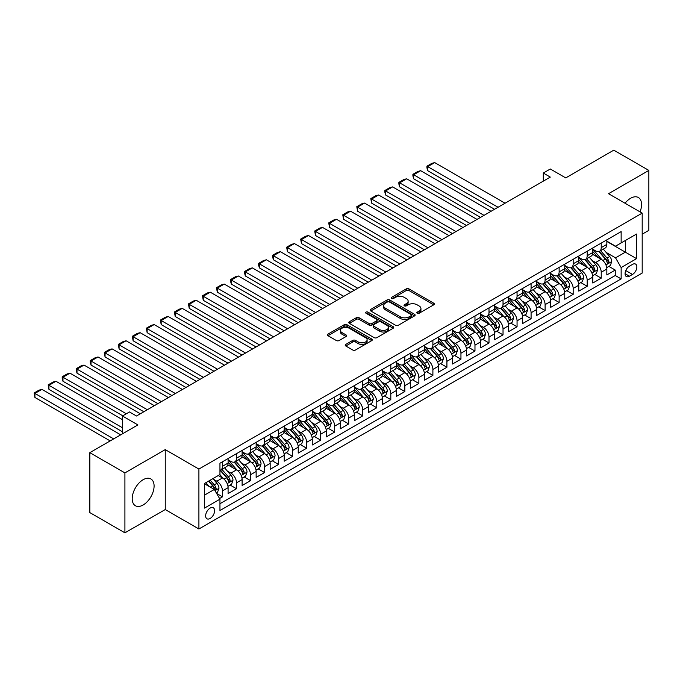 <?xml version="1.0" encoding="UTF-8"?>
<svg xmlns="http://www.w3.org/2000/svg" width="683" height="683" viewBox="0 0 683 683"><rect width="100%" height="100%" fill="white"/><g stroke="black" fill="none" stroke-linecap="round" stroke-linejoin="round"><path stroke-width="1.02" d="M417.219 313.258A1.366 0.785 0 0 0 419.149 313.258L433.773 304.814A1.947 1.127 0 0 0 434.345 304.02A1.947 1.127 0 0 0 433.773 303.218L408.989 288.909A1.947 1.127 0 0 0 406.24 288.909L391.607 297.361A1.366 0.785 0 0 0 391.205 297.916A1.366 0.785 0 0 0 391.607 298.471A1.366 0.785 0 0 0 393.536 298.471L395.431 297.378A6.232 3.594 0 0 1 404.242 297.378L406.308 298.573A6.232 3.594 0 0 1 408.135 301.118A6.232 3.594 0 0 1 406.308 303.662L404.413 304.755A1.366 0.785 0 0 0 404.012 305.31A1.366 0.785 0 0 0 404.413 305.864A1.366 0.785 0 0 0 406.342 305.864L408.238 304.772A6.232 3.594 0 0 1 417.048 304.772L419.114 305.967A6.232 3.594 0 0 1 420.941 308.511A6.232 3.594 0 0 1 419.114 311.055L417.219 312.148A1.366 0.785 0 0 0 416.818 312.703A1.366 0.785 0 0 0 417.219 313.258L417.219 312.148M143.148 504.976A15.47 8.93 120 0 0 153.257 491.342A15.47 8.93 120 0 0 150.883 478.945A15.47 8.93 120 0 0 143.148 479.705A15.47 8.93 120 0 0 133.04 493.339A15.47 8.93 120 0 0 135.413 505.744A15.47 8.93 120 0 0 143.148 504.976M640.039 211.892A15.47 8.93 120 0 0 638.349 197.507A15.47 8.93 120 0 0 630.614 198.275A15.47 8.93 120 0 0 625.047 203.235M210.133 518.465A6.352 3.663 120 0 0 214.274 512.865A6.352 3.663 120 0 0 213.301 507.776A6.352 3.663 120 0 0 210.133 508.092A6.352 3.663 120 0 0 205.984 513.693A6.352 3.663 120 0 0 206.958 518.773A6.352 3.663 120 0 0 210.133 518.465M345.794 344.403A1.947 1.127 0 0 0 345.222 345.197A1.947 1.127 0 0 0 345.794 345.991L352.744 350.003A1.947 1.127 0 0 0 355.501 350.003L371.748 340.621A1.947 1.127 0 0 0 372.32 339.827A1.947 1.127 0 0 0 371.748 339.033L346.964 324.724A1.947 1.127 0 0 0 344.206 324.724L327.96 334.107A1.947 1.127 0 0 0 327.388 334.901A1.947 1.127 0 0 0 327.96 335.695L336.36 340.544A1.947 1.127 0 0 0 339.109 340.544L346.068 336.531A1.947 1.127 0 0 0 346.64 335.737A1.947 1.127 0 0 0 346.068 334.943L341.901 332.536A5.208 3.005 0 0 1 340.373 330.41A5.208 3.005 0 0 1 343.592 327.627A5.208 3.005 0 0 1 349.269 328.284L365.584 337.701A5.208 3.005 0 0 1 367.113 339.827A5.208 3.005 0 0 1 363.894 342.61A5.208 3.005 0 0 1 358.216 341.952L355.501 340.39A1.947 1.127 0 0 0 352.744 340.39L345.794 344.403L345.794 345.991M642.191 234.192L648.85 230.342L648.85 170.409L613.778 150.166L565.737 177.904L550.302 168.991L543.292 173.047L550.302 177.093L136.48 416.007L129.471 411.96L122.453 416.007L122.453 433.825M124.912 472.901L124.912 532.834L165.243 509.552L165.243 449.619L124.912 472.901L89.84 452.658L137.889 424.92L122.453 416.007M165.243 449.619L198.907 469.059L642.191 213.13L642.191 273.063L198.907 528.992L198.907 469.059M648.85 170.409L608.519 193.699L642.191 213.13M395.568 325.279A1.947 1.127 0 0 0 398.317 325.279L414.572 315.905A1.947 1.127 0 0 0 415.136 315.102A1.947 1.127 0 0 0 414.572 314.308L389.788 299.999A1.947 1.127 0 0 0 387.03 299.999L370.784 309.382A1.947 1.127 0 0 0 370.212 310.176A1.947 1.127 0 0 0 370.784 310.97L395.568 325.279M366.575 313.557A1.366 0.785 0 0 1 367.958 313.745L393.135 328.275L376.914 337.641A1.947 1.127 0 0 1 374.156 337.641L349.372 323.332L349.372 321.744A1.947 1.127 0 0 0 348.8 322.538A1.947 1.127 0 0 0 349.372 323.332M349.372 321.744L356.321 317.732A1.947 1.127 0 0 1 359.079 317.732L369.127 323.529A1.947 1.127 0 0 0 371.885 323.529L376.495 320.873A1.947 1.127 0 0 0 377.067 320.071A1.947 1.127 0 0 0 376.495 319.277L366.028 313.241A1.366 0.785 0 0 1 365.636 312.677A1.366 0.785 0 0 1 366.472 311.952A1.366 0.785 0 0 1 367.958 312.122L393.16 326.67A1.947 1.127 0 0 1 393.732 327.464A1.947 1.127 0 0 1 393.16 328.267L393.16 326.67M124.912 532.834L89.84 512.591L89.84 452.658M219.559 498.522L222.47 496.84L216.656 493.476M213.344 479.176L216.861 481.208A7.931 4.585 60 0 1 222.47 490.923L228.088 487.688L228.088 493.596L236.506 488.738L230.12 485.05M227.371 471.074L230.888 473.106A7.931 4.585 60 0 1 236.506 482.83L242.115 479.586L242.115 485.502L250.533 480.636L244.147 476.956M241.398 462.972L244.915 465.012A7.931 4.585 60 0 1 250.533 474.728L256.142 471.483L256.142 477.4L264.56 472.542L258.174 468.854M255.425 454.878L258.942 456.91A7.931 4.585 60 0 1 264.56 466.626L270.169 463.39L270.169 469.298L278.587 464.44L272.201 460.76M269.452 446.776L272.978 448.808A7.931 4.585 60 0 1 278.587 458.532L284.196 455.288L284.196 461.204L292.614 456.346L286.228 452.658M283.479 438.682L287.005 440.714A7.931 4.585 60 0 1 292.614 450.43L298.223 447.194L298.223 453.102L306.641 448.244L300.255 444.556M297.506 430.58L301.032 432.612A7.931 4.585 60 0 1 306.641 442.328L312.251 439.092L312.251 445L320.668 440.142L314.282 436.463M311.533 422.478L315.059 424.51A7.931 4.585 60 0 1 320.668 434.234L326.278 430.99L326.278 436.907L334.696 432.049L328.31 428.361M325.56 414.385L329.086 416.417A7.931 4.585 60 0 1 334.696 426.132L340.305 422.897L340.305 428.804L348.723 423.947L342.345 420.258M339.588 406.283L343.114 408.314A7.931 4.585 60 0 1 348.723 418.039L354.332 414.794L354.332 420.711L362.75 415.845L356.372 412.165M353.623 398.18L357.141 400.221A7.931 4.585 60 0 1 362.75 409.937L368.368 406.692L368.368 412.609L376.777 407.751L370.399 404.063M367.65 390.087L371.168 392.119A7.931 4.585 60 0 1 376.777 401.835L382.395 398.599L382.395 404.507L390.804 399.649L384.427 395.969M381.677 381.985L385.195 384.017A7.931 4.585 60 0 1 390.804 393.741L396.422 390.497L396.422 396.413L404.84 391.555L398.454 387.867M395.705 373.883L399.222 375.923A7.931 4.585 60 0 1 404.84 385.639L410.449 382.403L410.449 388.311L418.867 383.453L412.481 379.765M409.732 365.789L413.249 367.821A7.931 4.585 60 0 1 418.867 377.537L424.476 374.301L424.476 380.209L432.894 375.351L426.508 371.672M423.759 357.687L427.276 359.719A7.931 4.585 60 0 1 432.894 369.443L438.503 366.199L438.503 372.115L446.921 367.258L440.535 363.569M437.786 349.594L441.312 351.625A7.931 4.585 60 0 1 446.921 361.341L452.53 358.105L452.53 364.013L460.948 359.156L454.562 355.467M451.813 341.491L455.339 343.523A7.931 4.585 60 0 1 460.948 353.248L466.557 350.003L466.557 355.92L474.975 351.053L468.589 347.374M465.84 333.389L469.366 335.43A7.931 4.585 60 0 1 474.975 345.146L480.584 341.901L480.584 347.818L489.002 342.96L482.616 339.272M479.867 325.296L483.393 327.328A7.931 4.585 60 0 1 489.002 337.043L494.612 333.808L494.612 339.716L503.03 334.858L496.652 331.178M493.894 317.194L497.42 319.226A7.931 4.585 60 0 1 503.03 328.95L508.639 325.706L508.639 331.622L517.057 326.764L510.679 323.076M507.921 309.092L511.447 311.132A7.931 4.585 60 0 1 517.057 320.848L522.666 317.612L522.666 323.52L531.084 318.662L524.706 314.974M521.957 300.998L525.475 303.03A7.931 4.585 60 0 1 531.084 312.746L536.701 309.51L536.701 315.418L545.111 310.56L538.733 306.88M535.984 292.896L539.502 294.928A7.931 4.585 60 0 1 545.111 304.652L550.729 301.408L550.729 307.324L559.138 302.467L552.76 298.778M550.011 284.802L553.529 286.834A7.931 4.585 60 0 1 559.138 296.55L564.756 293.314L564.756 299.222L573.174 294.364L566.788 290.676M564.038 276.7L567.556 278.732A7.931 4.585 60 0 1 573.174 288.457L578.783 285.212L578.783 291.129L587.201 286.262L580.815 282.583M578.066 268.598L581.583 270.639A7.931 4.585 60 0 1 587.201 280.354L592.81 277.11L592.81 283.027L601.228 278.169L601.228 272.252A7.931 4.585 -120 0 0 595.61 262.537L592.093 260.505M594.842 274.481L601.228 278.169M228.088 487.688A7.931 4.585 -120 0 0 222.47 477.963L218.261 475.539M242.115 479.586A7.931 4.585 -120 0 0 236.506 469.87L227.823 464.858M256.142 471.483A7.931 4.585 -120 0 0 250.533 461.768L241.85 456.756M270.169 463.39A7.931 4.585 -120 0 0 264.56 453.666L255.886 448.663M284.196 455.288A7.931 4.585 -120 0 0 278.587 445.572L269.913 440.561M298.223 447.194A7.931 4.585 -120 0 0 292.614 437.47L283.94 432.467M312.251 439.092A7.931 4.585 -120 0 0 306.641 429.376L297.967 424.365M326.278 430.99A7.931 4.585 -120 0 0 320.668 421.274L311.994 416.263M340.305 422.897A7.931 4.585 -120 0 0 334.696 413.172L326.022 408.169M354.332 414.794A7.931 4.585 -120 0 0 348.723 405.079L340.049 400.067M368.368 406.692A7.931 4.585 -120 0 0 362.75 396.977L354.076 391.965M382.395 398.599A7.931 4.585 -120 0 0 376.777 388.875L368.103 383.872M396.422 390.497A7.931 4.585 -120 0 0 390.804 380.781L382.13 375.77M410.449 382.403A7.931 4.585 -120 0 0 404.84 372.679L396.157 367.676M424.476 374.301A7.931 4.585 -120 0 0 418.867 364.585L410.184 359.574M438.503 366.199A7.931 4.585 -120 0 0 432.894 356.483L424.22 351.472M452.53 358.105A7.931 4.585 -120 0 0 446.921 348.381L438.247 343.378M466.557 350.003A7.931 4.585 -120 0 0 460.948 340.288L452.274 335.276M480.584 341.901A7.931 4.585 -120 0 0 474.975 332.186L466.301 327.174M494.612 333.808A7.931 4.585 -120 0 0 489.002 324.084L480.328 319.081M508.639 325.706A7.931 4.585 -120 0 0 503.03 315.99L494.355 310.978M522.666 317.612A7.931 4.585 -120 0 0 517.057 307.888L508.383 302.885M536.701 309.51A7.931 4.585 -120 0 0 531.084 299.794L522.41 294.783M550.729 301.408A7.931 4.585 -120 0 0 545.111 291.692L536.437 286.681M564.756 293.314A7.931 4.585 -120 0 0 559.138 283.59L550.464 278.587M578.783 285.212A7.931 4.585 -120 0 0 573.174 275.497L564.491 270.485M592.81 277.11A7.931 4.585 -120 0 0 587.201 267.394L578.527 262.383M632.509 264.398L629.419 266.182A6.147 3.552 120 0 0 625.406 271.603A6.147 3.552 120 0 0 626.345 276.53A6.147 3.552 120 0 0 629.419 276.222L632.509 274.438A6.147 3.552 120 0 0 636.522 269.025A6.147 3.552 120 0 0 635.583 264.09A6.147 3.552 120 0 0 632.509 264.398M204.516 495.132L214.334 489.463L219.952 499.188L219.952 510.525L621.146 278.895L621.146 267.557L615.537 257.841L606.12 252.403M219.952 499.188L204.516 508.092L204.516 483.47L219.952 474.565L219.952 463.228L621.146 231.597L621.146 242.935L636.573 234.03L636.573 258.652L621.146 267.557M228.088 459.821L230.888 461.443A7.931 4.585 60 0 0 234.858 461.836L240.467 458.6A7.931 4.585 -120 0 0 242.115 454.963L242.115 450.43M242.115 451.728L244.915 453.35A7.931 4.585 60 0 0 248.885 453.743L254.494 450.498A7.931 4.585 -120 0 0 256.142 446.87L256.142 442.328M256.142 443.626L258.942 445.248A7.931 4.585 60 0 0 262.912 445.64L268.521 442.396A7.931 4.585 -120 0 0 270.169 438.768L270.169 434.234M270.169 435.532L272.978 437.146A7.931 4.585 60 0 0 276.939 437.538L282.549 434.303A7.931 4.585 -120 0 0 284.196 430.666L284.196 426.132M284.196 427.43L287.005 429.052A7.931 4.585 60 0 0 290.967 429.445L296.584 426.201A7.931 4.585 -120 0 0 298.223 422.572L298.223 418.03M298.223 419.328L301.032 420.95A7.931 4.585 60 0 0 304.994 421.343L310.611 418.107A7.931 4.585 -120 0 0 312.251 414.47L312.251 409.937M312.251 411.234L315.059 412.848A7.931 4.585 60 0 0 319.029 413.241L324.638 410.005A7.931 4.585 -120 0 0 326.278 406.368L326.278 401.835M326.278 403.132L329.086 404.754A7.931 4.585 60 0 0 333.056 405.147L338.666 401.903A7.931 4.585 -120 0 0 340.305 398.274L340.305 393.741M340.305 395.03L343.114 396.652A7.931 4.585 60 0 0 347.084 397.045L352.693 393.809A7.931 4.585 -120 0 0 354.332 390.172L354.332 385.639M354.332 386.937L357.141 388.559A7.931 4.585 60 0 0 361.111 388.951L366.72 385.707A7.931 4.585 -120 0 0 368.368 382.079L368.368 377.537M368.368 378.834L371.168 380.457A7.931 4.585 60 0 0 375.138 380.849L380.747 377.605A7.931 4.585 -120 0 0 382.395 373.977L382.395 369.443M382.395 370.741L385.195 372.355A7.931 4.585 60 0 0 389.165 372.747L394.774 369.512A7.931 4.585 -120 0 0 396.422 365.875L396.422 361.341M396.422 362.639L399.222 364.261A7.931 4.585 60 0 0 403.192 364.654L408.801 361.409A7.931 4.585 -120 0 0 410.449 357.781L410.449 353.239M410.449 354.537L413.249 356.159A7.931 4.585 60 0 0 417.219 356.552L422.828 353.316A7.931 4.585 -120 0 0 424.476 349.679L424.476 345.146M424.476 346.443L427.276 348.057A7.931 4.585 60 0 0 431.246 348.45L436.855 345.214A7.931 4.585 -120 0 0 438.503 341.577L438.503 337.043M438.503 338.341L441.312 339.963A7.931 4.585 60 0 0 445.273 340.356L450.891 337.112A7.931 4.585 -120 0 0 452.53 333.483L452.53 328.95M452.53 330.239L455.339 331.861A7.931 4.585 60 0 0 459.3 332.254L464.918 329.018A7.931 4.585 -120 0 0 466.557 325.381L466.557 320.848M466.557 322.145L469.366 323.759A7.931 4.585 60 0 0 473.328 324.16L478.945 320.916A7.931 4.585 -120 0 0 480.584 317.288L480.584 312.746M480.584 314.043L483.393 315.666A7.931 4.585 60 0 0 487.363 316.058L492.972 312.814A7.931 4.585 -120 0 0 494.612 309.186L494.612 304.652M494.612 305.95L497.42 307.563A7.931 4.585 60 0 0 501.39 307.956L506.999 304.72A7.931 4.585 -120 0 0 508.639 301.083L508.639 296.55M508.639 297.848L511.447 299.47A7.931 4.585 60 0 0 515.417 299.863L521.027 296.618A7.931 4.585 -120 0 0 522.666 292.99L522.666 288.448M522.666 289.746L525.475 291.368A7.931 4.585 60 0 0 529.445 291.761L535.054 288.525A7.931 4.585 -120 0 0 536.701 284.888L536.701 280.354M536.701 281.652L539.502 283.266A7.931 4.585 60 0 0 543.472 283.658L549.081 280.423A7.931 4.585 -120 0 0 550.729 276.786L550.729 272.252M550.729 273.55L553.529 275.172A7.931 4.585 60 0 0 557.499 275.565L563.108 272.321A7.931 4.585 -120 0 0 564.756 268.692L564.756 264.159M564.756 265.448L567.556 267.07A7.931 4.585 60 0 0 571.526 267.463L577.135 264.227A7.931 4.585 -120 0 0 578.783 260.59L578.783 256.057M578.783 257.354L581.583 258.968A7.931 4.585 60 0 0 585.553 259.369L591.162 256.125A7.931 4.585 -120 0 0 592.81 252.497L592.81 247.955M219.952 503.721L615.255 275.497L615.255 270.067L606.837 274.925L606.837 269.017A7.931 4.585 -120 0 0 601.228 259.292L592.554 254.289M592.81 249.252L595.61 250.874A7.931 4.585 -120 0 0 599.58 251.267A7.931 4.585 -120 0 0 601.228 247.63L601.228 243.097M599.58 251.267L605.189 248.023A7.931 4.585 -120 0 0 606.837 244.394L606.837 239.861M222.47 461.768L222.47 466.301A7.931 4.585 60 0 1 220.831 469.938A7.931 4.585 60 0 1 219.952 470.254M220.831 469.938L226.44 466.694A7.931 4.585 -120 0 0 228.088 463.065L228.088 458.532M236.506 453.666L236.506 458.208A7.931 4.585 60 0 1 234.858 461.836M250.533 445.572L250.533 450.106A7.931 4.585 60 0 1 248.885 453.743M264.56 437.47L264.56 442.003A7.931 4.585 60 0 1 262.912 445.64M278.587 429.376L278.587 433.91A7.931 4.585 60 0 1 276.939 437.538M292.614 421.274L292.614 425.808A7.931 4.585 60 0 1 290.967 429.445M306.641 413.172L306.641 417.714A7.931 4.585 60 0 1 304.994 421.343M320.668 405.079L320.668 409.612A7.931 4.585 60 0 1 319.029 413.241M334.696 396.977L334.696 401.51A7.931 4.585 60 0 1 333.056 405.147M348.723 388.875L348.723 393.417A7.931 4.585 60 0 1 347.084 397.045M362.75 380.781L362.75 385.314A7.931 4.585 60 0 1 361.111 388.951M376.777 372.679L376.777 377.212A7.931 4.585 60 0 1 375.138 380.849M390.804 364.585L390.804 369.119A7.931 4.585 60 0 1 389.165 372.747M404.84 356.483L404.84 361.017A7.931 4.585 60 0 1 403.192 364.654M418.867 348.381L418.867 352.923A7.931 4.585 60 0 1 417.219 356.552M432.894 340.288L432.894 344.821A7.931 4.585 60 0 1 431.246 348.45M446.921 332.186L446.921 336.719A7.931 4.585 60 0 1 445.273 340.356M460.948 324.084L460.948 328.625A7.931 4.585 60 0 1 459.3 332.254M474.975 315.99L474.975 320.523A7.931 4.585 60 0 1 473.328 324.16M489.002 307.888L489.002 312.421A7.931 4.585 60 0 1 487.363 316.058M503.03 299.794L503.03 304.328A7.931 4.585 60 0 1 501.39 307.956M517.057 291.692L517.057 296.226A7.931 4.585 60 0 1 515.417 299.863M531.084 283.59L531.084 288.132A7.931 4.585 60 0 1 529.445 291.761M545.111 275.497L545.111 280.03A7.931 4.585 60 0 1 543.472 283.658M559.138 267.394L559.138 271.928A7.931 4.585 60 0 1 557.499 275.565M573.174 259.292L573.174 263.834A7.931 4.585 60 0 1 571.526 267.463M587.201 251.199L587.201 255.732A7.931 4.585 60 0 1 585.553 259.369M587.201 280.354L587.201 286.262M573.174 288.457L573.174 294.364M559.138 296.55L559.138 302.467M545.111 304.652L545.111 310.56M531.084 312.746L531.084 318.662M517.057 320.848L517.057 326.764M503.03 328.95L503.03 334.858M489.002 337.043L489.002 342.96M474.975 345.146L474.975 351.053M460.948 353.248L460.948 359.156M446.921 361.341L446.921 367.258M432.894 369.443L432.894 375.351M418.867 377.537L418.867 383.453M404.84 385.639L404.84 391.555M390.804 393.741L390.804 399.649M376.777 401.835L376.777 407.751M362.75 409.937L362.75 415.845M348.723 418.039L348.723 423.947M334.696 426.132L334.696 432.049M320.668 434.234L320.668 440.142M306.641 442.328L306.641 448.244M292.614 450.43L292.614 456.346M278.587 458.532L278.587 464.44M264.56 466.626L264.56 472.542M250.533 474.728L250.533 480.636M236.506 482.83L236.506 488.738M222.47 490.923L222.47 496.84M214.334 489.463L204.516 483.795M615.537 257.841L625.355 252.172L625.355 240.51L636.573 234.03M606.837 241.475L636.573 258.652M606.837 241.159L615.537 246.179L621.146 242.935M165.243 509.552L198.907 528.992M543.292 173.047L543.292 181.14M608.869 266.387L615.255 270.067M615.255 275.497L621.146 278.895M417.765 313.454L419.114 312.669A6.232 3.594 0 0 0 420.941 310.125L420.941 308.511M408.135 301.118L408.135 302.731A6.232 3.594 0 0 1 406.308 305.275L404.959 306.061M433.748 304.823L408.989 290.531A1.947 1.127 0 0 0 406.24 290.531L392.153 298.667M414.547 315.913L389.788 301.621A1.947 1.127 0 0 0 387.03 301.621L370.809 310.987M411.123 315.666A1.366 0.785 0 0 0 411.525 315.102A1.366 0.785 0 0 0 411.123 314.547L389.37 301.988A1.366 0.785 0 0 0 387.44 301.988L385.451 303.141A6.232 3.594 0 0 0 383.624 305.685A6.232 3.594 0 0 0 385.451 308.229L400.315 316.818A6.232 3.594 0 0 0 409.134 316.818L411.123 315.666L411.123 317.279A1.366 0.785 0 0 0 411.525 316.724L411.525 315.102M383.624 305.685L383.624 307.307A6.232 3.594 0 0 0 385.451 309.851L385.451 308.229M411.123 317.279L409.134 318.432A6.232 3.594 0 0 1 400.315 318.432L385.451 309.851M349.397 323.349L356.321 319.345L356.321 317.732M377.067 320.071L377.067 321.693A1.947 1.127 0 0 1 376.495 322.487L371.885 325.151A1.947 1.127 0 0 1 369.127 325.151L359.079 319.345A1.947 1.127 0 0 0 356.321 319.345M379.56 329.556A5.208 3.005 0 0 0 385.238 330.205A5.208 3.005 0 0 0 388.456 327.43A5.208 3.005 0 0 0 386.928 325.304L381.182 321.983A1.947 1.127 0 0 0 378.425 321.983L373.814 324.647A1.947 1.127 0 0 0 373.242 325.441A1.947 1.127 0 0 0 373.814 326.235L379.56 329.556L379.56 331.178A5.208 3.005 0 0 0 385.238 331.827A5.208 3.005 0 0 0 388.456 329.044L388.456 327.43M373.242 325.441L373.242 327.063A1.947 1.127 0 0 0 373.814 327.857L373.814 326.235M379.56 331.178L373.814 327.857M367.113 339.827L367.113 341.449A5.208 3.005 0 0 1 363.894 344.232A5.208 3.005 0 0 1 358.216 343.575L355.501 342.004A1.947 1.127 0 0 0 352.744 342.004L345.82 346.008M340.373 330.41L340.373 332.032A5.208 3.005 0 0 0 341.901 334.158L341.901 332.536M346.042 336.548L341.901 334.158M371.723 340.638L346.964 326.346A1.947 1.127 0 0 0 344.206 326.346L327.985 335.712L327.96 334.107M606.717 267.625L610.346 265.533L611.746 261.487A5.259 3.039 -120 0 0 609.697 256.543L603.285 249.124M498.052 207.265L427.703 166.643L434.712 162.597L505.061 203.21M602.005 259.813L594.406 251.011A15.18 8.759 -120 0 0 592.81 249.338M427.703 170.69L426.926 167.822L426.926 166.2L427.703 166.643L427.703 170.69L494.543 209.288M597.838 257.337L593.587 252.42A12.601 7.274 -120 0 0 592.81 251.575M598.863 251.549L605.351 259.053A5.259 3.039 60 0 1 607.221 262.682C608.015 263.732 608.579 263.416 608.912 261.709A5.259 3.039 -120 0 0 607.033 258.089L600.622 250.661M599.247 251.429L606.214 259.497A2.681 1.545 60 0 1 606.888 260.539L608.912 261.709M607.221 262.682L607.605 263.305M426.926 166.2L431.835 163.365L434.712 162.597M592.69 275.727L596.319 273.635L597.719 269.58A5.259 3.039 -120 0 0 595.67 264.645L589.258 257.226M484.025 215.358L413.676 174.746L420.685 170.69L491.034 211.312M587.978 267.907L580.379 259.105A15.18 8.759 -120 0 0 578.783 257.44M413.676 178.792L412.899 175.915L412.899 174.302L413.676 174.746L413.676 178.792L480.516 217.382M583.811 265.439L579.56 260.513A12.601 7.274 -120 0 0 578.783 259.668M584.836 259.651L591.324 267.155A5.259 3.039 60 0 1 593.194 270.775C593.988 271.834 594.552 271.51 594.876 269.802A5.259 3.039 -120 0 0 593.006 266.182L586.595 258.763M585.22 259.531L592.187 267.591A2.681 1.545 60 0 1 592.861 268.641L594.876 269.802M593.194 270.775L593.578 271.399M412.899 174.302L417.808 171.467L420.685 170.69M578.663 283.821L582.292 281.729L583.692 277.682A5.259 3.039 -120 0 0 581.643 272.748L575.231 265.32M469.998 223.461L399.649 182.839L406.658 178.792L477.007 219.405M573.951 276.009L566.352 267.207A15.18 8.759 -120 0 0 564.756 265.542M399.649 186.894L398.872 184.017L398.872 182.395L399.649 182.839L399.649 186.894L466.489 225.484M569.784 273.541L565.533 268.615A12.601 7.274 -120 0 0 564.756 267.77M570.809 267.753L577.297 275.258A5.259 3.039 60 0 1 579.167 278.877C579.961 279.936 580.516 279.612 580.849 277.904A5.259 3.039 -120 0 0 578.979 274.284L572.567 266.865M571.193 267.625L578.16 275.693A2.681 1.545 60 0 1 578.834 276.743L580.849 277.904M579.167 278.877L579.551 279.501M398.872 182.395L403.781 179.561L406.658 178.792M564.636 291.923L568.256 289.831L569.665 285.776A5.259 3.039 -120 0 0 567.616 280.841L561.204 273.422M455.971 231.554L385.622 190.941L392.631 186.894L462.98 227.507M559.923 284.102L552.316 275.309A15.18 8.759 -120 0 0 550.729 273.635M385.622 194.988L384.845 192.119L384.845 190.497L385.622 190.941L385.622 194.988L452.462 233.586M555.757 281.635L551.505 276.717A12.601 7.274 -120 0 0 550.729 275.864M556.782 275.847L563.27 283.351A5.259 3.039 60 0 1 565.14 286.98C565.934 288.03 566.489 287.705 566.822 286.006A5.259 3.039 -120 0 0 564.952 282.378L558.54 274.959M557.166 275.727L564.132 283.786A2.681 1.545 60 0 1 564.807 284.837L566.822 286.006M565.14 286.98L565.524 287.603M384.845 190.497L389.754 187.663L392.631 186.894M550.609 300.025L554.229 297.925L555.638 293.878A5.259 3.039 -120 0 0 553.589 288.943L547.177 281.524M441.935 239.656L371.586 199.043L378.604 194.988L448.953 235.609M545.896 292.204L538.289 283.402A15.18 8.759 -120 0 0 536.701 281.738M371.586 203.09L370.818 198.599L371.586 199.043L371.586 203.09L438.435 241.68M541.721 289.737L537.47 284.811A12.601 7.274 -120 0 0 536.701 283.966M542.754 283.949L549.234 291.453A5.259 3.039 60 0 1 551.113 295.073C551.907 296.132 552.462 295.807 552.795 294.1A5.259 3.039 -120 0 0 550.925 290.48L544.513 283.061M543.139 283.821L550.105 291.889A2.681 1.545 60 0 1 550.78 292.939L552.795 294.1M551.113 295.073L551.497 295.696M370.818 198.599L375.727 195.756L378.604 194.988M536.582 308.118L540.202 306.027L541.61 301.98A5.259 3.039 -120 0 0 539.561 297.045L533.15 289.618M427.908 247.758L357.559 207.137L364.577 203.09L434.926 243.703M531.869 300.307L524.262 291.504A15.18 8.759 -120 0 0 522.666 289.831M357.559 211.192L356.791 206.693L357.559 207.137L357.559 211.192L424.408 249.782M527.694 297.831L523.443 292.913A12.601 7.274 -120 0 0 522.666 292.068M528.727 292.042L535.207 299.555A5.259 3.039 60 0 1 537.086 303.175C537.871 304.234 538.435 303.909 538.767 302.202A5.259 3.039 -120 0 0 536.898 298.582L530.486 291.163M529.112 291.923L536.078 299.991A2.681 1.545 60 0 1 536.753 301.032L538.767 302.202M537.086 303.175L537.47 303.798M356.791 206.693L361.7 203.858L364.577 203.09M522.555 316.22L526.175 314.129L527.575 310.073A5.259 3.039 -120 0 0 525.534 305.139L519.123 297.72M413.881 255.852L343.532 215.239L350.55 211.192L420.899 251.805M517.842 308.4L510.235 299.598A15.18 8.759 -120 0 0 508.639 297.933M343.532 219.286L342.764 214.795L343.532 215.239L343.532 219.286L410.372 257.875M513.667 305.933L509.416 301.007A12.601 7.274 -120 0 0 508.639 300.161M514.7 300.144L521.18 307.649A5.259 3.039 60 0 1 523.058 311.269C523.844 312.327 524.407 312.003 524.74 310.304A5.259 3.039 -120 0 0 522.862 306.676L516.459 299.256M515.084 300.025L522.051 308.084A2.681 1.545 60 0 1 522.726 309.134L524.74 310.304M523.058 311.269L523.443 311.892M342.764 214.795L347.673 211.961L350.55 211.192M508.528 324.314L512.148 322.222L513.548 318.176A5.259 3.039 -120 0 0 511.507 313.241L505.096 305.822M399.854 263.954L329.505 223.341L336.523 219.286L406.872 259.907M503.806 316.502L496.208 307.7A15.18 8.759 -120 0 0 494.612 306.035M329.505 227.388L328.736 222.889L329.505 223.341L329.505 227.388L396.345 265.977M499.64 314.035L495.388 309.109A12.601 7.274 -120 0 0 494.612 308.264M500.673 308.246L507.153 315.751A5.259 3.039 60 0 1 509.031 319.371C509.817 320.429 510.38 320.105 510.713 318.398A5.259 3.039 -120 0 0 508.835 314.778L502.432 307.359M501.057 308.118L508.015 316.186A2.681 1.545 60 0 1 508.698 317.236L510.713 318.398M509.031 319.371L509.416 319.994M328.736 222.889L333.646 220.054L336.523 219.286M494.492 332.416L498.12 330.324L499.521 326.278A5.259 3.039 -120 0 0 497.472 321.334L491.068 313.915M385.827 272.056L315.478 231.435L322.496 227.388L392.845 268.001M489.779 324.604L482.181 315.802A15.18 8.759 -120 0 0 480.584 314.129M315.478 235.49L314.709 230.991L315.478 231.435L315.478 235.49L382.318 274.079M485.613 322.128L481.361 317.211A12.601 7.274 -120 0 0 480.584 316.366M486.646 316.34L493.126 323.844A5.259 3.039 60 0 1 495.004 327.473C495.79 328.523 496.353 328.207 496.686 326.5A5.259 3.039 -120 0 0 494.808 322.88L488.405 315.452M487.022 316.22L493.988 324.288A2.681 1.545 60 0 1 494.663 325.33L496.686 326.5M495.004 327.473L495.38 328.096M314.709 230.991L319.618 228.156L322.496 227.388M480.465 340.518L484.093 338.426L485.493 334.371A5.259 3.039 -120 0 0 483.444 329.437L477.041 322.017M371.8 280.15L301.451 239.537L308.468 235.49L378.817 276.103M475.752 332.698L468.154 323.896A15.18 8.759 -120 0 0 466.557 322.231M301.451 243.583L300.682 239.093L301.451 239.537L301.451 243.583L368.291 282.173M471.586 330.231L467.334 325.304A12.601 7.274 -120 0 0 466.557 324.459M472.619 324.442L479.099 331.947A5.259 3.039 60 0 1 480.977 335.566C481.763 336.625 482.326 336.301 482.659 334.593A5.259 3.039 -120 0 0 480.781 330.973L474.369 323.554M472.995 324.323L479.961 332.382A2.681 1.545 60 0 1 480.636 333.432L482.659 334.593M480.977 335.566L481.353 336.19M300.682 239.093L305.591 236.258L308.468 235.49M466.438 348.612L470.066 346.52L471.466 342.473A5.259 3.039 -120 0 0 469.417 337.539L463.014 330.111M357.772 288.252L287.423 247.63L294.433 243.583L364.782 284.196M461.725 340.8L454.127 331.998A15.18 8.759 -120 0 0 452.53 330.333M287.423 251.686L286.655 247.186L287.423 247.63L287.423 251.686L354.264 290.275M457.559 338.333L453.307 333.406A12.601 7.274 -120 0 0 452.53 332.561M458.592 332.544L465.072 340.049A5.259 3.039 60 0 1 466.95 343.669C467.735 344.727 468.299 344.403 468.632 342.695A5.259 3.039 -120 0 0 466.754 339.075L460.342 331.656M458.967 332.416L465.934 340.484A2.681 1.545 60 0 1 466.609 341.534L468.632 342.695M466.95 343.669L467.326 344.292M286.655 247.186L291.564 244.352L294.433 243.583M452.411 356.714L456.039 354.622L457.439 350.567A5.259 3.039 -120 0 0 455.39 345.632L448.987 338.213M343.745 296.345L273.396 255.732L280.406 251.686L350.755 292.298M447.698 348.893L440.1 340.1A15.18 8.759 -120 0 0 438.503 338.426M273.396 259.779L272.619 256.91L272.619 255.288L273.396 255.732L273.396 259.779L340.236 298.377M443.532 346.426L439.28 341.509A12.601 7.274 -120 0 0 438.503 340.655M444.565 340.638L451.045 348.142A5.259 3.039 60 0 1 452.914 351.771C453.708 352.821 454.272 352.496 454.605 350.797A5.259 3.039 -120 0 0 452.727 347.177L446.315 339.75M444.94 340.518L451.907 348.578A2.681 1.545 60 0 1 452.581 349.628L454.605 350.797M452.914 351.771L453.299 352.394M272.619 255.288L277.537 252.454L280.406 251.686M438.384 364.816L442.012 362.716L443.412 358.669A5.259 3.039 -120 0 0 441.363 353.734L434.951 346.315M329.718 304.447L259.369 263.834L266.379 259.779L336.728 300.4M433.671 356.996L426.072 348.193A15.18 8.759 -120 0 0 424.476 346.529M259.369 267.881L258.592 265.004L258.592 263.39L259.369 263.834L259.369 267.881L326.209 306.471M429.505 354.528L425.253 349.602A12.601 7.274 -120 0 0 424.476 348.757M430.529 348.74L437.018 356.244A5.259 3.039 60 0 1 438.887 359.864C439.681 360.923 440.245 360.598 440.578 358.891A5.259 3.039 -120 0 0 438.699 355.271L432.288 347.852M430.913 348.612L437.88 356.68A2.681 1.545 60 0 1 438.554 357.73L440.578 358.891M438.887 359.864L439.271 360.487M258.592 263.39L263.501 260.556L266.379 259.779M424.356 372.909L427.985 370.818L429.385 366.771A5.259 3.039 -120 0 0 427.336 361.836L420.924 354.409M315.691 312.549L245.342 271.928L252.351 267.881L322.7 308.494M419.644 365.098L412.045 356.295A15.18 8.759 -120 0 0 410.449 354.622M245.342 275.983L244.565 273.106L244.565 271.484L245.342 271.928L245.342 275.983L312.182 314.573M415.477 362.622L411.226 357.704A12.601 7.274 -120 0 0 410.449 356.859M416.502 356.833L422.99 364.346A5.259 3.039 60 0 1 424.86 367.966C425.654 369.025 426.218 368.7 426.542 366.993A5.259 3.039 -120 0 0 424.672 363.373L418.261 355.954M416.886 356.714L423.853 364.782A2.681 1.545 60 0 1 424.527 365.823L426.542 366.993M424.86 367.966L425.244 368.589M244.565 271.484L249.474 268.65L252.351 267.881M410.329 381.012L413.958 378.92L415.358 374.865A5.259 3.039 -120 0 0 413.309 369.93L406.897 362.511M301.664 320.643L231.315 280.03L238.324 275.983L308.673 316.596M405.617 373.191L398.018 364.389A15.18 8.759 -120 0 0 396.422 362.724M231.315 284.077L230.538 281.208L230.538 279.586L231.315 280.03L231.315 284.077L298.155 322.666M401.45 370.724L397.199 365.798A12.601 7.274 -120 0 0 396.422 364.953M402.475 364.935L408.963 372.44A5.259 3.039 60 0 1 410.833 376.06C411.627 377.118 412.182 376.794 412.515 375.095A5.259 3.039 -120 0 0 410.645 371.467L404.234 364.048M402.859 364.816L409.826 372.875A2.681 1.545 60 0 1 410.5 373.925L412.515 375.095M410.833 376.06L411.217 376.683M230.538 279.586L235.447 276.752L238.324 275.983M396.302 389.105L399.922 387.013L401.331 382.967A5.259 3.039 -120 0 0 399.282 378.032L392.87 370.613M287.628 328.745L217.279 288.132L224.297 284.077L294.646 324.698M391.59 381.293L383.983 372.491A15.18 8.759 -120 0 0 382.395 370.826M217.279 292.179L216.511 287.68L217.279 288.132L217.279 292.179L284.128 330.768M387.415 378.826L383.172 373.9A12.601 7.274 -120 0 0 382.395 373.055M388.448 373.038L394.936 380.542A5.259 3.039 60 0 1 396.806 384.162C397.6 385.221 398.155 384.896 398.488 383.189A5.259 3.039 -120 0 0 396.618 379.569L390.206 372.15M388.832 372.909L395.799 380.977A2.681 1.545 60 0 1 396.473 382.028L398.488 383.189M396.806 384.162L397.19 384.785M216.511 287.68L221.42 284.845L224.297 284.077M382.275 397.207L385.895 395.115L387.304 391.069A5.259 3.039 -120 0 0 385.255 386.126L378.843 378.706M273.601 336.847L203.252 296.226L210.27 292.179L280.619 332.792M377.562 389.395L369.955 380.593A15.18 8.759 -120 0 0 368.368 378.92M203.252 300.281L202.484 295.782L203.252 296.226L203.252 300.281L270.101 338.87M373.388 386.919L369.136 382.002A12.601 7.274 -120 0 0 368.368 381.157M374.421 381.131L380.901 388.636A5.259 3.039 60 0 1 382.779 392.264C383.573 393.314 384.128 392.998 384.461 391.291A5.259 3.039 -120 0 0 382.591 387.671L376.179 380.243M374.805 381.012L381.771 389.079A2.681 1.545 60 0 1 382.446 390.121L384.461 391.291M382.779 392.264L383.163 392.887M202.484 295.782L207.393 292.947L210.27 292.179M368.248 405.309L371.868 403.218L373.277 399.162A5.259 3.039 -120 0 0 371.228 394.228L364.816 386.809M259.574 344.941L189.225 304.328L196.243 300.281L266.592 340.894M363.535 397.489L355.928 388.687A15.18 8.759 -120 0 0 354.332 387.022M189.225 308.375L188.457 303.884L189.225 304.328L189.225 308.375L256.074 346.964M359.36 395.022L355.109 390.095A12.601 7.274 -120 0 0 354.332 389.25M360.393 389.233L366.873 396.738A5.259 3.039 60 0 1 368.752 400.358C369.537 401.416 370.101 401.092 370.434 399.384A5.259 3.039 -120 0 0 368.564 395.764L362.152 388.345M360.778 389.114L367.744 397.173A2.681 1.545 60 0 1 368.419 398.223L370.434 399.384M368.752 400.358L369.136 400.981M188.457 303.884L193.366 301.049L196.243 300.281M354.221 413.403L357.841 411.311L359.241 407.264A5.259 3.039 -120 0 0 357.2 402.33L350.789 394.902M245.547 353.043L175.198 312.421L182.216 308.375L252.565 348.987M349.508 405.591L341.901 396.789A15.18 8.759 -120 0 0 340.305 395.124M175.198 316.477L174.43 311.977L175.198 312.421L175.198 316.477L242.038 355.066M345.333 403.124L341.082 398.198A12.601 7.274 -120 0 0 340.305 397.352M346.366 397.335L352.846 404.84A5.259 3.039 60 0 1 354.725 408.46C355.51 409.518 356.074 409.194 356.406 407.486A5.259 3.039 -120 0 0 354.528 403.866L348.125 396.447M346.751 397.207L353.717 405.275A2.681 1.545 60 0 1 354.392 406.325L356.406 407.486M354.725 408.46L355.109 409.083M174.43 311.977L179.339 309.143L182.216 308.375M340.194 421.505L343.814 419.413L345.214 415.358A5.259 3.039 -120 0 0 343.173 410.423L336.762 403.004M231.52 361.136L161.171 320.523L168.189 316.477L238.538 357.089M335.473 413.685L327.874 404.891A15.18 8.759 -120 0 0 326.278 403.218M161.171 324.57L160.403 320.079L161.171 320.523L161.171 324.57L228.011 363.168M331.306 411.217L327.055 406.3A12.601 7.274 -120 0 0 326.278 405.446M332.339 405.429L338.819 412.933A5.259 3.039 60 0 1 340.697 416.562C341.483 417.612 342.046 417.287 342.379 415.588A5.259 3.039 -120 0 0 340.501 411.969L334.098 404.541M332.723 405.309L339.682 413.377A2.681 1.545 60 0 1 340.356 414.419L342.379 415.588M340.697 416.562L341.082 417.185M160.403 320.079L165.312 317.245L168.189 316.477M326.158 429.607L329.787 427.507L331.187 423.46A5.259 3.039 -120 0 0 329.138 418.525L322.735 411.106M217.493 369.238L147.144 328.625L154.162 324.57L224.511 365.192M321.445 421.787L313.847 412.984A15.18 8.759 -120 0 0 312.251 411.32M147.144 332.672L146.375 328.181L147.144 328.625L147.144 332.672L213.984 371.262M317.279 419.319L313.027 414.393A12.601 7.274 -120 0 0 312.251 413.548M318.312 413.531L324.792 421.035A5.259 3.039 60 0 1 326.67 424.655C327.456 425.714 328.019 425.389 328.352 423.682A5.259 3.039 -120 0 0 326.474 420.062L320.071 412.643M318.688 413.403L325.654 421.471A2.681 1.545 60 0 1 326.329 422.521L328.352 423.682M326.67 424.655L327.046 425.278M146.375 328.181L151.284 325.347L154.162 324.57M312.131 437.701L315.759 435.609L317.16 431.562A5.259 3.039 -120 0 0 315.111 426.627L308.707 419.2M203.466 377.34L133.117 336.719L140.135 332.672L210.484 373.285M307.418 429.889L299.82 421.087A15.18 8.759 -120 0 0 298.223 419.413M133.117 340.774L132.348 336.275L133.117 336.719L133.117 340.774L199.957 379.364M303.252 427.413L299 422.495A12.601 7.274 -120 0 0 298.223 421.65M304.285 421.624L310.765 429.137A5.259 3.039 60 0 1 312.643 432.757C313.429 433.816 313.992 433.492 314.325 431.784A5.259 3.039 -120 0 0 312.447 428.164L306.035 420.745M304.661 421.505L311.627 429.573A2.681 1.545 60 0 1 312.302 430.614L314.325 431.784M312.643 432.757L313.019 433.381M132.348 336.275L137.257 333.441L140.135 332.672M298.104 445.803L301.732 443.711L303.132 439.656A5.259 3.039 -120 0 0 301.083 434.721L294.68 427.302M189.439 385.434L119.09 344.821L126.099 340.774L196.448 381.387M293.391 437.982L285.793 429.189A15.18 8.759 -120 0 0 284.196 427.515M119.09 348.868L118.321 344.377L119.09 344.821L119.09 348.868L185.93 387.457M289.225 435.515L284.973 430.589A12.601 7.274 -120 0 0 284.196 429.744M290.258 429.727L296.738 437.231A5.259 3.039 60 0 1 298.608 440.851C299.402 441.91 299.965 441.585 300.298 439.886A5.259 3.039 -120 0 0 298.42 436.258L292.008 428.839M290.634 429.607L297.6 437.666A2.681 1.545 60 0 1 298.275 438.717L300.298 439.886M298.608 440.851L298.992 441.474M118.321 344.377L123.23 341.543L126.099 340.774M284.077 453.896L287.705 451.805L289.105 447.758A5.259 3.039 -120 0 0 287.056 442.823L280.645 435.404M175.411 393.536L105.062 352.923L112.072 348.868L182.421 389.489M279.364 446.084L271.766 437.282A15.18 8.759 -120 0 0 270.169 435.617M105.062 356.97L104.286 352.471L105.062 352.923L105.062 356.97L171.903 395.559M275.198 443.617L270.946 438.691A12.601 7.274 -120 0 0 270.169 437.846M276.231 437.829L282.711 445.333A5.259 3.039 60 0 1 284.58 448.953C285.374 450.012 285.938 449.687 286.271 447.98A5.259 3.039 -120 0 0 284.393 444.36L277.981 436.941M276.606 437.701L283.573 445.768A2.681 1.545 60 0 1 284.248 446.819L286.271 447.98M284.58 448.953L284.965 449.576M104.286 352.471L109.203 349.636L112.072 348.868M270.05 461.998L273.678 459.907L275.078 455.86A5.259 3.039 -120 0 0 273.029 450.917L266.618 443.498M161.384 401.638L91.035 361.017L98.045 356.97L168.394 397.583M265.337 454.186L257.739 445.384A15.18 8.759 -120 0 0 256.142 443.711M91.035 365.072L90.258 362.195L90.258 360.573L91.035 361.017L91.035 365.072L157.875 403.662M261.171 451.711L256.919 446.793A12.601 7.274 -120 0 0 256.142 445.948M262.195 445.922L268.684 453.427A5.259 3.039 60 0 1 270.553 457.055C271.347 458.114 271.911 457.789 272.235 456.082A5.259 3.039 -120 0 0 270.366 452.462L263.954 445.034M262.579 445.803L269.546 453.871A2.681 1.545 60 0 1 270.22 454.912L272.235 456.082M270.553 457.055L270.938 457.678M90.258 360.573L95.168 357.738L98.045 356.97M256.023 470.1L259.651 468.009L261.051 463.953A5.259 3.039 -120 0 0 259.002 459.019L252.59 451.6M147.357 409.732L77.008 369.119L84.018 365.072L154.367 405.685M251.31 462.28L243.711 453.478A15.18 8.759 -120 0 0 242.115 451.813M77.008 373.166L76.231 370.288L76.231 368.675L77.008 369.119L77.008 373.166L143.848 411.755M247.144 459.813L242.892 454.887A12.601 7.274 -120 0 0 242.115 454.041M248.168 454.024L254.657 461.529A5.259 3.039 60 0 1 256.526 465.149C257.32 466.207 257.875 465.883 258.208 464.175A5.259 3.039 -120 0 0 256.338 460.555L249.927 453.136M248.552 453.905L255.519 461.964A2.681 1.545 60 0 1 256.193 463.014L258.208 464.175M256.526 465.149L256.91 465.772M76.231 368.675L81.14 365.84L84.018 365.072M241.995 478.194L245.624 476.102L247.024 472.055A5.259 3.039 -120 0 0 244.975 467.121L238.563 459.693M126.312 413.778L62.981 377.212L69.99 373.166L140.339 413.778M237.283 470.382L229.676 461.58A15.18 8.759 -120 0 0 228.088 459.915M62.981 381.268L62.204 378.391L62.204 376.768L62.981 377.212L62.981 381.268L122.803 415.81M233.116 467.915L228.865 462.989A12.601 7.274 -120 0 0 228.088 462.143M234.141 462.126L240.629 469.631A5.259 3.039 60 0 1 242.499 473.251C243.293 474.309 243.848 473.985 244.181 472.277A5.259 3.039 -120 0 0 242.311 468.658L235.9 461.238M234.525 461.998L241.492 470.066A2.681 1.545 60 0 1 242.166 471.116L244.181 472.277M242.499 473.251L242.883 473.874M62.204 376.768L67.113 373.934L69.99 373.166M227.968 486.296L231.588 484.204L232.997 480.149A5.259 3.039 -120 0 0 230.948 475.214L224.536 467.795M122.453 427.754L48.945 385.314L55.963 381.268L122.453 419.652M223.256 478.476L219.9 474.591M48.945 389.361L48.177 384.87L48.945 385.314L48.945 389.361L122.453 431.801M219.081 476.008L218.543 475.377M220.114 470.22L226.602 477.724A5.259 3.039 60 0 1 228.472 481.353C229.266 482.403 229.821 482.078 230.154 480.38A5.259 3.039 -120 0 0 228.284 476.76L221.873 469.332M220.498 470.1L227.465 478.168A2.681 1.545 60 0 1 228.139 479.21L230.154 480.38M228.472 481.353L228.856 481.976M48.177 384.87L53.086 382.036L55.963 381.268M216.374 492.989L217.561 492.298L218.97 488.251A5.259 3.039 -120 0 0 216.921 483.316L212.883 478.646M113.685 438.887L34.918 393.417L41.936 389.361L120.703 434.84M209.118 486.45L205.873 482.693M34.918 397.463L34.15 392.973L34.918 393.417L34.918 397.463L110.176 440.911M205.054 484.11L204.516 483.487M208.537 481.156L212.567 485.826A5.259 3.039 60 0 1 214.445 489.446C215.239 490.505 215.794 490.181 216.127 488.473A5.259 3.039 -120 0 0 214.257 484.853L210.219 480.183M208.861 480.969L213.438 486.262A2.681 1.545 60 0 1 214.112 487.312L216.127 488.473M214.445 489.446L214.829 490.07M34.15 392.973L39.059 390.138L41.936 389.361M216.861 481.208L222.47 477.963M230.888 473.106L236.506 469.87M244.915 465.012L250.533 461.768M258.942 456.91L264.56 453.666M272.978 448.808L278.587 445.572M287.005 440.714L292.614 437.47M301.032 432.612L306.641 429.376M315.059 424.51L320.668 421.274M329.086 416.417L334.696 413.172M343.114 408.314L348.723 405.079M357.141 400.221L362.75 396.977M371.168 392.119L376.777 388.875M385.195 384.017L390.804 380.781M399.222 375.923L404.84 372.679M413.249 367.821L418.867 364.585M427.276 359.719L432.894 356.483M441.312 351.625L446.921 348.381M455.339 343.523L460.948 340.288M469.366 335.43L474.975 332.186M483.393 327.328L489.002 324.084M497.42 319.226L503.03 315.99M511.447 311.132L517.057 307.888M525.475 303.03L531.084 299.794M539.502 294.928L545.111 291.692M553.529 286.834L559.138 283.59M567.556 278.732L573.174 275.497M581.583 270.639L587.201 267.394M595.61 262.537L601.228 259.292M601.228 247.63L606.837 244.394M222.47 466.301L228.088 463.065M236.506 458.208L242.115 454.963M250.533 450.106L256.142 446.87M264.56 442.003L270.169 438.768M278.587 433.91L284.196 430.666M292.614 425.808L298.223 422.572M306.641 417.714L312.251 414.47M320.668 409.612L326.278 406.368M334.696 401.51L340.305 398.274M348.723 393.417L354.332 390.172M362.75 385.314L368.368 382.079M376.777 377.212L382.395 373.977M390.804 369.119L396.422 365.875M404.84 361.017L410.449 357.781M418.867 352.923L424.476 349.679M432.894 344.821L438.503 341.577M446.921 336.719L452.53 333.483M460.948 328.625L466.557 325.381M474.975 320.523L480.584 317.288M489.002 312.421L494.612 309.186M503.03 304.328L508.639 301.083M517.057 296.226L522.666 292.99M531.084 288.132L536.701 284.888M545.111 280.03L550.729 276.786M559.138 271.928L564.756 268.692M573.174 263.834L578.783 260.59M587.201 255.732L592.81 252.497M601.228 272.252L606.837 269.017M625.782 270.562L632.509 274.438M625.073 273.712L629.419 276.222M419.114 312.669L419.114 311.055M404.413 305.864L404.413 304.755M406.308 305.275L406.308 303.662M391.607 298.471L391.607 297.361M406.24 290.531L406.24 288.909M408.989 290.531L408.989 288.909M433.773 304.814L433.773 303.218M370.784 310.97L370.784 309.382M387.03 301.621L387.03 299.999M389.788 301.621L389.788 299.999M414.572 315.905L414.572 314.308M400.315 318.432L400.315 316.818M409.134 318.432L409.134 316.818M359.079 319.345L359.079 317.732M369.127 325.151L369.127 323.529M371.885 325.151L371.885 323.529M376.495 322.487L376.495 320.873M367.958 313.745L367.958 312.122M352.744 342.004L352.744 340.39M355.501 342.004L355.501 340.39M358.216 343.575L358.216 341.952M346.068 336.531L346.068 334.943M344.206 326.346L344.206 324.724M346.964 326.346L346.964 324.724M371.748 340.621L371.748 339.033M605.915 264.927L611.712 261.58M594.406 251.011L595.124 250.593M607.033 258.089L609.697 256.543M602.841 260.505L605.351 259.053M591.888 273.029L597.685 269.683M580.379 259.105L581.096 258.686M593.006 266.182L595.67 264.645M588.814 268.607L591.324 267.155M577.861 281.131L583.658 277.785M566.352 267.207L567.069 266.788M578.979 274.284L581.643 272.748M574.787 276.7L577.297 275.258M563.834 289.225L569.631 285.878M552.316 275.309L553.042 274.89M564.952 282.378L567.616 280.841M560.76 284.802L563.27 283.351M549.806 297.327L555.603 293.98M538.289 283.402L539.015 282.984M550.925 290.48L553.589 288.943M546.733 292.905L549.234 291.453M535.779 305.421L541.576 302.082M524.262 291.504L524.988 291.086M536.898 298.582L539.561 297.045M532.706 300.998L535.207 299.555M521.752 313.523L527.541 310.176M510.235 299.598L510.961 299.188M522.862 306.676L525.534 305.139M518.679 309.1L521.18 307.649M507.725 321.625L513.514 318.278M496.208 307.7L496.934 307.282M508.835 314.778L511.507 313.241M504.652 317.194L507.153 315.751M493.698 329.718L499.486 326.372M482.181 315.802L482.907 315.384M494.808 322.88L497.472 321.334M490.616 325.296L493.126 323.844M479.662 337.82L485.459 334.474M468.154 323.896L468.88 323.486M480.781 330.973L483.444 329.437M476.589 333.398L479.099 331.947M465.635 345.922L471.432 342.576M454.127 331.998L454.844 331.579M466.754 339.075L469.417 337.539M462.562 341.491L465.072 340.049M451.608 354.016L457.405 350.669M440.1 340.1L440.817 339.682M452.727 347.177L455.39 345.632M448.535 349.594L451.045 348.142M437.581 362.118L443.378 358.771M426.072 348.193L426.79 347.775M438.699 355.271L441.363 353.734M434.508 357.696L437.018 356.244M423.554 370.212L429.351 366.873M412.045 356.295L412.763 355.877M424.672 363.373L427.336 361.836M420.48 365.789L422.99 364.346M409.527 378.314L415.324 374.967M398.018 364.389L398.735 363.979M410.645 371.467L413.309 369.93M406.453 373.891L408.963 372.44M395.5 386.416L401.297 383.069M383.983 372.491L384.708 372.073M396.618 379.569L399.282 378.032M392.426 381.985L394.936 380.542M381.473 394.509L387.27 391.163M369.955 380.593L370.681 380.175M382.591 387.671L385.255 386.126M378.399 390.087L380.901 388.636M367.445 402.611L373.234 399.265M355.928 388.687L356.654 388.277M368.564 395.764L371.228 394.228M364.372 398.189L366.873 396.738M353.418 410.714L359.207 407.367M341.901 396.789L342.627 396.371M354.528 403.866L357.2 402.33M350.345 406.283L352.846 404.84M339.391 418.807L345.18 415.46M327.874 404.891L328.6 404.473M340.501 411.969L343.173 410.423M336.318 414.385L338.819 412.933M325.364 426.909L331.153 423.562M313.847 412.984L314.573 412.566M326.474 420.062L329.138 418.525M322.282 422.487L324.792 421.035M311.328 435.003L317.125 431.665M299.82 421.087L300.546 420.668M312.447 428.164L315.111 426.627M308.255 430.58L310.765 429.137M297.301 443.105L303.098 439.758M285.793 429.189L286.51 428.77M298.42 436.258L301.083 434.721M294.228 438.682L296.738 437.231M283.274 451.207L289.071 447.86M271.766 437.282L272.483 436.864M284.393 444.36L287.056 442.823M280.201 446.776L282.711 445.333M269.247 459.3L275.044 455.954M257.739 445.384L258.456 444.966M270.366 452.462L273.029 450.917M266.174 454.878L268.684 453.427M255.22 467.403L261.017 464.056M243.711 453.478L244.429 453.068M256.338 460.555L259.002 459.019M252.147 462.98L254.657 461.529M241.193 475.505L246.99 472.158M229.676 461.58L230.402 461.162M242.311 468.658L244.975 467.121M238.119 471.074L240.629 469.631M227.166 483.598L232.963 480.251M228.284 476.76L230.948 475.214M224.092 479.176L226.602 477.724M215 490.625L218.936 488.354M214.257 484.853L216.921 483.316M210.304 487.133L212.567 485.826"/></g></svg>
